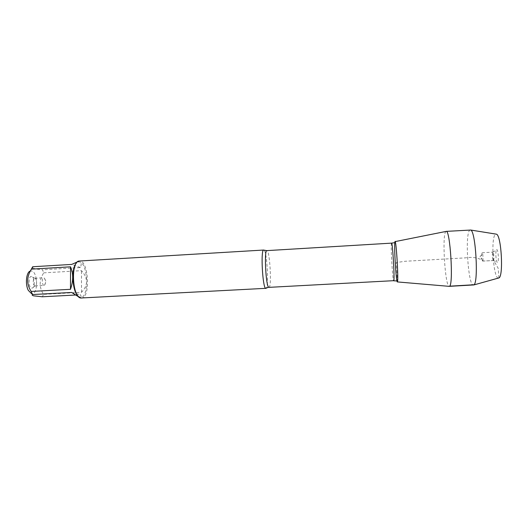<?xml version="1.0" encoding="UTF-8"?>
<svg xmlns="http://www.w3.org/2000/svg" width="528" height="528" viewBox="0 0 528 528"><rect width="100%" height="100%" fill="white"/><g stroke="black" fill="none" stroke-linecap="round" stroke-linejoin="round"><path stroke-width="0.4" stroke-dasharray="2.64 1.98" d="M32.604 266.891L32.716 267.854L30.169 271.095L31.759 271.022C38.366 272.474 38.075 295.819 31.436 293.568L33.68 295.852M32.716 267.854C33.977 268.693 37.25 269.339 42.537 269.788L43.712 272.844C39.072 280.243 39.019 287.404 43.56 294.34L42.332 296.782M78.21 296.294L80.784 297.396C88.994 297.686 88.169 264.264 79.966 261.941L78.283 261.829L76.342 263.135M77.378 261.921L79.814 261.947C81.371 262.614 81.576 264.482 80.421 267.557L42.537 269.788M75.332 295.033L80.421 294.763C81.385 296.452 81.411 297.337 80.52 297.409L78.896 297M43.712 272.844L81.484 270.653C88.229 278.177 88.235 285.397 81.49 292.307L43.56 294.34M263.723 249.863L264.165 250.12M264.33 250.351C267.056 253.968 268.745 284.011 266.442 287.912M498.947 277.926L498.115 268.099L493.72 260.581L483.516 261.01C478.559 257.743 472.494 256.7 465.326 257.875L405.24 261.261L396.231 262.561L397.459 281.794L396.937 280.817C395.729 275.451 394.198 248.226 394.799 242.755L395.116 241.606M81.523 298.102C90.776 298.3 88.605 259.736 79.431 260.971M31.594 288.077L32.182 288.077C35.27 287.602 34.65 276.593 31.528 276.467C28.208 275.722 28.274 287.569 31.594 288.077M81.49 292.307L81.484 270.653M71.623 292.453L80.421 294.763M80.421 267.557L71.669 264.422M34.914 285.886C32.855 285.569 32.677 278.197 34.723 278.289L34.868 278.296C36.894 278.362 37.303 285.595 35.297 285.886L34.914 285.886M43.923 285.384C41.917 285.061 41.725 277.682 43.725 277.774L44.101 277.847C45.916 280.236 46.055 282.718 44.517 285.292L43.923 285.384M446.16 231.383L445.579 231.871C442.048 236.689 445.13 285.503 449.038 286.315M470.276 229.891L469.524 230.399C464.805 235.475 468.349 286.321 473.385 285.133M482.625 261.056C483.45 260.535 482.902 252.47 482.064 252.747L481.569 254.786L481.813 259.129L482.625 261.056M493.462 260.456C494.36 259.928 493.799 251.843 492.881 252.127L492.664 252.325C492.103 255.031 492.254 257.704 493.119 260.33L493.462 260.456M496.571 249.764C498.036 248.074 499.171 261.532 497.64 262.429L497.099 262.231C495.891 260.759 495.376 251.585 496.406 249.988L496.571 249.764M498.32 278.098C493.423 278.302 490.657 238.227 495.284 234.439L495.845 234.082M268.95 287.357C271.96 287.872 269.821 249.77 266.878 250.622M391.578 243.131C390.41 242.51 392.608 281.556 393.697 280.81M78.784 261.749L78.388 261.776M394.337 242.708L394.799 242.755M396.488 280.916L396.937 280.817M80.282 297.376L81.008 298.082M78.283 261.829L78.923 261.05M34.868 278.296L31.528 276.467M35.297 285.886L32.182 288.077M35.152 285.905L44.154 285.41M34.723 278.289L43.725 277.774M44.517 285.292L46.035 281.477L44.101 277.847M481.569 254.786L479.794 257.063L481.813 259.129M482.533 261.103L493.357 260.502M482.064 252.747L492.881 252.127M493.119 260.33L497.099 262.231M492.664 252.325L496.406 249.988"/><path stroke-width="0.79" d="M31.436 293.568L28.294 290.347C25.06 284.361 26.275 272.217 30.169 271.095M75.332 295.033L42.332 296.782L33.68 295.852C32.215 295.449 31.805 295.013 32.439 294.551L31.178 291.443C26.499 284.249 26.572 276.817 31.396 269.141L32.604 266.891M76.342 263.135C70.957 268.369 72.27 291.7 78.21 296.294M32.703 266.746L71.669 264.422L77.378 261.921M31.178 291.443L70.481 289.311C73.392 280.843 73.405 273.346 70.528 266.825L31.396 269.141M78.896 297L71.623 292.453L32.439 294.551M265.591 288.341L265.551 288.308C262.654 286.763 260.687 251.915 263.399 250.054L78.923 261.05C70.64 261.934 72.296 297.046 80.678 298.016L265.591 288.341M266.442 287.912L265.894 288.46M397.386 281.926L449.255 286.354L397.287 281.919C396.066 281.543 393.908 245.091 394.911 241.903C395.914 236.042 398.713 279.682 397.459 281.794C398.647 279.985 396.145 238.913 395.023 241.626M70.528 266.825L70.481 289.311M495.845 234.082L496.505 234.188C501.356 235.514 503.639 276.058 498.967 277.919L474.698 284.704L449.605 286.176C453.598 284.143 450.12 229.244 446.16 231.383L470.771 230.043C475.781 231.462 478.678 282.955 473.86 284.929L449.255 286.354M473.86 284.929L498.32 278.098M263.399 250.054L266.878 250.622C264.033 249.625 265.789 285.846 268.666 287.239L265.551 288.308M268.95 287.357L393.796 280.672C394.759 279.035 392.561 241.87 391.578 243.131L394.337 242.708M266.878 250.622L391.578 243.131M393.697 280.81L396.488 280.916M395.116 241.606L445.949 231.449M496.505 234.188L470.771 230.043"/></g></svg>
